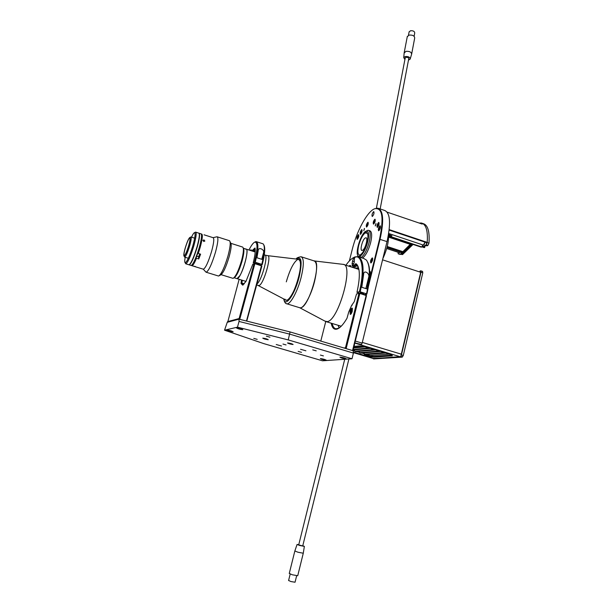 <?xml version="1.0" encoding="UTF-8"?>
<svg xmlns="http://www.w3.org/2000/svg" width="613" height="613" viewBox="0 0 613 613"><rect width="100%" height="100%" fill="white"/><g stroke="black" fill="none" stroke-linecap="round" stroke-linejoin="round"><path stroke-width="0.92" d="M388.642 233.714L391.554 236.212M410.22 244.349L402.879 251.675L387.217 246.487M388.619 236.243L391.393 237.17M375.256 225.944L375.945 223.538L375.256 225.944M363.754 230.741L364.421 228.411L363.754 230.741M355.249 268.195L354.95 267.697L354.475 267.95M373.639 224.067C375.095 222.312 375.562 220.695 375.033 219.224L374.834 219.255C373.378 221.017 372.919 222.626 373.44 224.097L373.639 224.067M366.666 227.025C368.084 225.3 368.536 223.714 368.038 222.266L367.854 222.297C366.436 224.029 365.984 225.607 366.482 227.055L366.666 227.025M370.972 262.931C372.497 261.161 372.965 259.491 372.382 257.912L372.206 257.927C370.689 259.697 370.221 261.376 370.804 262.946L370.972 262.931M360.528 234.312C361.915 232.611 362.367 231.04 361.885 229.599L361.701 229.63C360.321 231.331 359.869 232.894 360.36 234.335L360.528 234.312M377.424 227.354C378.918 225.576 379.386 223.937 378.842 222.435L378.635 222.465C377.148 224.251 376.681 225.891 377.225 227.385L377.424 227.354M357.295 239.338C358.666 237.652 359.118 236.097 358.636 234.656L358.467 234.679C357.095 236.365 356.651 237.928 357.134 239.361L357.295 239.338M372.405 216.412C373.838 214.665 374.298 213.071 373.792 211.623L373.593 211.654C372.16 213.408 371.7 215.002 372.206 216.443L372.405 216.412M378.78 230.726C380.282 228.933 380.757 227.285 380.198 225.76L379.999 225.791C378.489 227.584 378.022 229.239 378.581 230.749L378.78 230.726M369.218 281.03L379.539 239.223C384.06 217.385 382.397 207.24 374.551 208.788C367.195 211.623 356.797 230.94 352.222 249.552L349.349 260.962M374.551 208.788L377.869 208.152C383.386 210.42 384.113 220.803 380.052 239.292L368.52 286.026M365.7 295.259L365.938 294.294M366.52 294.156L366.199 295.443M369.264 267.582L369.049 266.356M369.639 275.045C370.49 272.816 370.551 271.582 369.815 271.352L369.624 271.452M370.068 271.383L369.831 271.873L370.068 271.383M378.773 208.458L384.589 210.443C390.22 212.749 391.033 223.14 387.025 241.606L362.137 343.111L361.501 344.537L354.85 342.866M358.659 344.268L359.524 344.177M419.859 246.334L420.495 246.549M391.454 236.848L419.844 246.518M388.65 233.653L391.577 236.151M422.679 244.947L421.867 247.001L391.324 236.802L392.151 234.656M420.541 246.556L421.867 247.001M421.254 247.154L391.431 237.2L388.565 234.733M388.535 234.335L391.339 236.748M391.538 236.243L388.634 233.752M403.592 251.583L403.553 252.142M411.882 244.028L403.308 252.931L404.335 251.836L402.802 252.05L387.125 246.863M388.619 235.821L390.604 236.488M386.956 247.522L403.308 252.931M410.342 244.411L403.377 251.606M404.021 251.414L404.335 251.836L411.783 243.997M410.273 244.779L410.097 244.303L388.611 237.131M411.652 244.089L388.627 236.396M423.399 245.116L425.016 242.127M399.714 252.824L400.603 252.035M424.809 247.353L423.391 246.886L425.751 245.361L427.169 245.836L427.989 245.315L426.211 244.717L422.572 247.062L424.342 247.652L424.924 245.897M419.123 223.04L421.468 223.017C426.104 224.381 428.012 230.902 427.192 242.579L426.211 244.717M422.495 223.362L423.192 223.607C427.851 224.979 429.774 231.499 428.97 243.177L427.989 245.315M399.799 254.326L398.166 253.79L398.113 252.295M413.055 244.418L402.534 254.594L400.565 254.096M399.852 254.349L400.45 254.403M402.534 254.594L398.182 253.797L399.845 254.349M400.848 254.043L401.921 254.311L403.346 252.924M404.994 251.33L412.373 244.189M422.073 246.48L422.549 246.763M401.921 254.311L402.542 252.679M426.571 243.139L426.158 242.51M425.016 242.173L424.158 244.656M389.201 229.607L426.87 242.265L426.119 242.986M422.572 247.062L422.679 244.871M400.91 253.974L401.53 252.341M422.495 271.421L422.801 272.777L403.277 355.494L402.258 357.126L373.846 358.904M422.801 272.777L421.001 272.187L420.817 270.823L420.035 271.007L419.798 271.996M420.12 272.095L420.671 272.279L400.795 356.337L401.438 354.942L403.277 355.494M421.001 272.187L401.438 354.942M373.072 358.49L401.523 356.904L401.898 356.674L400.795 356.337M419.315 271.835L419.874 271.689M371.991 358.168L373.056 358.559M366.375 231.086L365.999 232.565L367.064 232.917L366.359 233.208L365.302 232.856L365.67 231.377L367.716 230.327L366.375 231.086C368.819 231.109 369.256 234.718 367.7 241.92C365.616 249.345 363.072 254.119 360.076 256.249L360.75 257.498M367.716 230.327L368.421 230.296C370.505 231.193 370.765 235.131 369.21 242.112C367.011 249.989 364.298 255.154 361.08 257.606M358.298 256.663L358.069 255.973M368.758 230.411L369.838 230.772C371.938 231.668 372.206 235.607 370.65 242.595C368.451 250.464 365.739 255.621 362.505 258.065M365.999 232.565L366.497 232.557C368.183 233.285 368.398 236.48 367.126 242.143C365.31 248.625 363.08 252.832 360.452 254.755L360.076 256.249M359.747 257.169L359.754 255L359.364 254.993C357.655 254.226 357.448 251.016 358.735 245.353C360.498 239.047 362.681 234.879 365.302 232.856M359.754 255L360.344 255.192M366.482 232.725L366.359 233.208M359.387 256.495L358.115 256.019C354.873 253.077 360.819 233.699 365.67 231.377M360.436 256.908L360.321 257.36M426.771 242.717L389.148 230.082M369.103 355.119L366.926 354.467M364.252 353.678L362.045 353.019M359.394 352.222L357.157 351.555M354.513 350.774L352.858 350.276M359.578 343.954L359.44 344.506L360 344.085M420.671 272.279L382.558 259.828M373.654 358.643L401.477 356.544M391.845 355.172L374.091 356.429C371.953 356.429 368.697 355.801 364.321 354.559L364.137 355.302C368.52 356.544 371.777 357.172 373.907 357.18L392.32 355.808C392.573 355.356 390.979 354.598 387.531 353.525L368.811 347.908C364.107 346.567 360.651 345.924 358.452 345.97L353.977 346.429M353.295 352.077L364.137 355.302M354.797 343.111L400.879 356.95M362.574 293.029L363.701 293.673L360.122 292.715L362.574 293.029M367.034 288.961L368.666 277.268C370.137 273.337 363.647 269.322 363.609 274.44L361.793 287.298L367.034 288.961M358.13 266.548L356.214 264.402L354.337 266.364L353.663 265.896L355.839 263.613L356.927 264.487C360.107 268.869 360.115 278.149 356.958 292.324L364.406 294.669L366.528 293.819C370.313 276.731 370.26 265.475 366.382 260.058L363.793 258.487L358.743 256.847M350.728 266.739L349.893 266.517M352.168 267.168L355.862 268.44M348.958 266.218L349.448 265.751C350.23 265.1 350.659 265.444 350.728 266.785M349.931 266.486L349.448 265.751M353.486 257.644L357.747 256.518C363.877 259.015 364.704 270.785 360.229 291.834L359.394 291.704C364.904 269.49 361.946 253.43 354.046 257.376C351.517 258.51 348.805 261.13 345.908 265.237M354.145 262.586L354.552 257.705C353.816 257.858 353.142 258.993 352.521 261.092L352.115 265.973C352.85 265.82 353.525 264.693 354.145 262.586M356.958 292.324L359.394 291.704M352.046 267.207L353.234 266.816L353.663 265.896M355.264 266.984L356.958 264.931M352.965 267.46L353.686 266.479M367.831 262.556C370.536 268.816 370.221 279.321 366.888 294.064M357.862 269.084C357.785 267.735 357.348 267.391 356.551 268.034L356.061 268.502M360.229 291.834L366.528 293.819M350.061 311.496L350.276 314.423C351.034 314.277 351.716 313.151 352.329 311.029L352.123 308.101C351.364 308.247 350.674 309.381 350.061 311.496M338.338 325.357L339.096 328.039L338.146 325.296M332.139 323.472C332.851 326.683 334.146 328.468 336.008 328.813L338.935 328.154M359.839 293.412L346.13 348.636L352.536 350.544L353.065 350.1L366.505 295.642L359.839 293.412L356.567 293.895L354.283 301.627L351.563 305.542L348.72 312.04L347.012 318.239C343.694 323.932 340.613 327.449 337.778 328.806C334.391 330.185 332.2 328.315 331.196 323.189M351.563 305.542L352.107 305.289M325.748 321.557L320.791 341.089M352.536 350.544L366.137 295.397M343.939 347.985L345.456 347.832L359.003 293.282M345.456 347.832L346.13 348.636M320.499 358.597L320.354 358.636C321.519 359.364 323.48 359.915 326.223 360.275L326.369 360.245C325.196 359.509 323.243 358.957 320.499 358.597M281.513 346.016L276.233 344.521L281.513 346.016M292.999 344.514C290.462 344.2 288.631 343.678 287.52 342.951L287.612 342.92C290.148 343.226 291.98 343.747 293.106 344.483L292.999 344.514M268.188 339.702C265.713 339.403 263.904 338.889 262.762 338.161L262.839 338.131C265.306 338.43 267.122 338.943 268.264 339.679L268.188 339.702M305.902 350.797L300.562 349.287L305.902 350.797M282.991 344.054L286.064 344.927L282.991 344.054M320.392 355.057L323.426 355.908L320.392 355.057M269.935 337.196L266.364 336.177L269.935 337.196M257.199 339.357L253.782 338.384L257.199 339.357M301.504 352.345L298.156 351.402L301.504 352.345M316.239 350.851L312.73 349.862L316.239 350.851M236.411 327.832L236.35 327.855C237.729 328.752 239.859 329.365 242.748 329.694L242.817 329.671C241.43 328.775 239.292 328.162 236.411 327.832M226.994 330.024L226.933 330.047C228.289 330.89 230.342 331.48 233.086 331.809L233.155 331.786C231.791 330.936 229.737 330.353 226.994 330.024M340.069 357.111L339.901 357.149C341.089 357.938 343.157 358.521 346.107 358.896L346.291 358.85C345.088 358.061 343.019 357.486 340.069 357.111M288.233 339.909L352.015 358.766L322.492 360.796L263.644 343.579L224.542 330.192L237.476 327.166L288.233 339.909L290.064 331.932L353.142 350.728L353.41 353.08L289.734 334.139L239.032 321.442L239.055 319.166L290.064 331.932M352.015 358.766L353.41 353.08M237.476 327.166L239.032 321.442M239.055 319.166L227.239 322.308L224.542 330.192M258.104 263.498L259.422 264.241L255.836 263.199L258.104 263.498M254.855 242.104L256.211 241.614C258.678 242.748 258.364 249.637 255.253 262.272L254.456 262.157C257.705 248.778 257.828 242.097 254.832 242.112C253.246 242.74 251.292 245.376 248.962 250.012M263.912 245.062C265.375 247.813 264.831 254.326 262.257 264.609L261.805 264.333C264.64 252.885 265.092 246.066 263.161 243.882L256.617 241.744M251.728 250.886L255.023 247.997C255.613 250.809 255.016 255.728 253.23 262.739L260.203 265.061L262.257 264.609M258.088 251.177L256.931 257.766L262.379 259.483L263.513 252.901C264.962 249.43 258.004 246.503 258.157 250.717L258.088 251.177M255.253 262.272L261.805 264.333M254.456 262.157L253.23 262.739M255.131 248.495L253.751 250.617L255.246 251.092M253.108 250.142L253.751 250.617M250.204 250.403L251.069 249.713L251.269 250.74M246.755 321.089L261.889 265.996L254.878 263.659L252.847 264.119L245.936 281.459L242.671 285.137L241.047 283.467L241.507 280.026M239.147 279.298L227.707 322.185M254.878 263.659L239.737 319.335L239.116 318.545L254.081 263.544M227.523 321.656L239.116 318.545M246.48 321.02L261.437 265.72M242.235 280.248L241.882 283.091L243.384 284.723M389.316 354.099L369.172 355.594L370.957 356.13M368.995 354.306L369.172 355.594M385.792 353.004L365.708 354.567L364.321 354.153L384.336 352.567M364.145 352.843L364.321 354.153M380.688 351.471L360.842 353.119L359.448 352.697L379.232 351.034M359.287 351.372L359.448 352.697M375.577 349.939L355.969 351.663L354.567 351.249L374.106 349.502M354.414 349.893L354.567 351.249M370.444 348.399L353.088 350.015M368.972 347.954L353.226 349.448M364.95 346.889L353.586 348.015M363.072 346.491L353.732 347.425M348.92 358.973L302.722 545.953L298.715 544.88M302.784 545.723L304.37 546.382L299.734 545.478L297.06 544.482L298.776 544.643M304.354 546.444L303.274 553.225L297.918 552.213L294.853 550.964M303.259 553.301L297.734 575.714L292.324 574.795L289.275 573.423M296.638 575.799L295.052 582.227L290.922 581.545L288.6 580.473M324.844 321.066L327.12 321.618C338.33 321.158 354.237 264.249 343.219 264.372L314.178 260.923M301.527 256.885L314.094 260.908C317.266 262.326 317.388 269.314 314.454 281.873C310.975 295.719 303.611 308.76 299.995 307.818L300.791 307.764C309.343 306.898 322.469 259.674 313.887 260.885M236.771 278.57L237.43 278.563C241.56 277.474 249.974 248.556 246.035 249.085L245.499 249.215M285.52 299.903L286.93 300.178C293.895 299.259 305.358 258.962 298.585 259.33L267.743 255.667M243.284 248.142C244.388 249.499 243.989 253.79 242.104 261.023C239.285 270.479 236.656 276.042 234.22 277.727L233.699 278.018M232.656 278.241L233.224 278.279C235.783 276.509 238.557 270.639 241.522 260.678C243.53 252.97 243.936 248.441 242.74 247.1L230.971 243.353M195.156 232.327L195.616 232.128C196.735 232.779 196.145 237.315 193.854 245.729C190.543 256.533 187.877 262.563 185.839 263.82L185.31 262.977M188.804 264.732L188.996 264.793C191.064 263.544 193.754 257.521 197.049 246.732C199.34 238.327 199.907 233.791 198.758 233.132L195.8 232.189M185.187 257.276C184.59 260.655 184.59 262.487 185.195 262.77C187.08 261.874 189.647 256.15 192.888 245.591C195.133 237.338 195.662 233.04 194.482 232.679C193.8 232.894 192.811 234.388 191.524 237.177M201.409 234.266L201.754 234.074C202.911 234.779 202.359 239.315 200.091 247.683L198.283 253.445L197.861 253.161C201.171 242.947 202.367 236.702 201.462 234.442C202.275 235.729 201.654 240.12 199.608 247.614C196.52 257.774 193.93 263.628 191.838 265.184L191.877 265.697L191.57 265.352M191.011 265.414L191.325 265.46C193.463 263.866 196.122 257.858 199.294 247.43C201.493 239.346 202.083 234.817 201.072 233.844M189.019 264.793L189.233 264.862C191.31 263.621 193.992 257.598 197.294 246.809C199.577 238.396 200.144 233.867 198.995 233.201L198.972 233.201M184.352 256.594L184.674 257.115C185.954 256.303 187.639 252.472 189.731 245.621C191.202 240.281 191.585 237.4 190.888 236.978L190.612 237.101M188.781 245.491C190.168 240.419 190.505 237.767 189.8 237.53C188.597 238.465 187.065 241.982 185.203 248.081C183.885 252.855 183.509 255.514 184.076 256.073C185.226 255.491 186.789 251.966 188.781 245.491M185.272 248.027C183.969 252.755 183.624 255.322 184.229 255.721C185.364 255 186.85 251.606 188.712 245.537C190.007 240.802 190.352 238.25 189.739 237.882C188.605 238.626 187.118 242.012 185.272 248.027M197.118 246.771C199.102 239.553 199.784 235.124 199.164 233.476C199.784 235.124 199.102 239.553 197.118 246.771C194.068 256.824 191.471 262.793 189.333 264.678C191.471 262.793 194.068 256.824 197.118 246.771M189.149 264.77L189.256 264.785C191.317 263.544 193.992 257.56 197.279 246.817C199.486 238.718 200.083 234.212 199.064 233.292M286.294 281.857C289.811 269.758 293.596 262.295 297.634 259.475C301.098 259.161 301.412 265.184 298.569 277.536C294.914 292.018 287.022 304.316 284.961 299.144M204.014 239.913L202.911 240.304L203.738 241.484L204.865 241.055L204.014 239.913M204.029 234.802L213.086 237.675C214.351 238.373 213.868 242.917 211.631 251.299C208.359 262.058 205.608 268.034 203.386 269.222L203.179 269.161M199.302 255.682L199.999 254.142L199.302 255.682M194.129 266.295L195.317 266.502L194.129 266.295M216.841 236.81L217.071 236.779C218.534 237.576 218.013 242.679 215.508 252.112C211.822 264.211 208.719 270.923 206.183 272.241L205.6 271.712M217.316 236.856L229.53 240.74C230.81 242.104 230.289 247.2 227.959 256.019C224.542 267.406 221.462 274.065 218.734 275.98L218.197 275.942M230.12 241.905L230.565 242.794C231.737 244.058 231.27 248.702 229.155 256.717C226.051 267.069 223.247 273.13 220.741 274.885L219.224 275.712M191.777 265.191C192.735 264.946 194.16 262.54 196.06 257.989L196.474 258.265C194.467 263.084 192.972 265.567 191.992 265.713L191.877 265.697M196.474 258.265L198.781 258.985L200.597 254.165L198.283 253.445M199.715 253.889L198.574 256.786L198.781 258.985M198.574 256.786L196.758 256.219M245.966 281.405L237.016 278.639L239.806 275.766C244.503 268.218 249.039 248.61 246.035 249.085L243.399 248.242M371.371 262.64L370.972 262.341M372.221 258.517C370.934 260.142 370.604 261.445 371.256 262.441C372.551 260.809 372.873 259.506 372.221 258.517L372.719 258.517M371.501 260.035L371.455 261.613L372.26 259.782L372.022 259.337L371.501 260.035L372.145 260.241M371.677 261.314L371.217 261.169M379.14 230.45L378.75 230.159M379.807 227.185L379.255 229.423L379.807 227.185M379.93 228.113L379.286 227.898M378.451 223.845L377.899 226.074L378.451 223.845M378.566 224.772L377.93 224.557M378.083 225.814L377.662 225.668M374.145 221.316L374.106 222.803L374.888 221.002L374.65 220.611L374.145 221.316L374.758 221.523M374.282 222.55L373.876 222.412M367.67 223.63L367.133 225.783L367.67 223.63M367.762 224.519L367.179 224.32M361.524 230.948L360.988 233.078L361.524 230.948M361.616 231.814L361.042 231.622M361.172 232.817L360.773 232.687M357.816 236.664L357.754 238.112L358.498 236.38L358.291 235.99L357.816 236.664L358.375 236.848M357.938 237.852L357.548 237.721M369.647 274.946C370.359 273.153 370.421 272.157 369.831 271.942L370.321 271.95M369.662 274.042L369.677 272.885M354.253 345.993L354.467 344.445M352.406 308.668L352.322 308.661C350.705 308.822 349.954 315.373 350.835 314.163L350.598 313.833M351.916 309.963L350.95 312.17L351.218 312.791L352.184 310.584L351.916 309.963M352.077 311.006L351.303 310.76M351.548 312.354L350.95 312.17M375.363 225.875L375.325 225.469M376.037 223.776L375.355 225.86M364.467 228.948L363.9 230.35L364.467 228.948M365.126 238.051C362.406 239.806 359.685 250.38 361.946 250.472L362.766 250.211C365.494 248.541 368.252 237.829 365.984 237.767L365.126 238.051M384.696 251.108L387.14 241.124L384.696 251.108M414.112 36.267L414.725 33.018C414.61 31.324 413.185 30.573 410.449 30.765L409.078 32.045M411.698 53.837L414.687 38.037C414.526 35.822 412.656 34.841 409.063 35.087L407.262 36.749M404.143 53.086L405.944 51.339C409.553 51.117 411.446 52.097 411.614 54.266M408.473 60.128L410.151 59.147C410.135 57.239 408.503 56.365 405.262 56.526L403.737 57.645L404.909 59.507M380.167 208.933L408.741 58.718C408.664 57.691 407.76 57.231 406.036 57.331L405.178 58.097M382.834 258.694C386.987 249.598 388.887 241.484 388.535 234.365M387.025 241.606L379.539 239.223M355.302 341.058L362.137 343.111M428.97 243.177L427.192 242.579M412.488 244.939L411.806 244.71M402.258 357.126L401.523 356.904M373.286 358.743L373.976 358.942M401.3 354.168L362.306 342.429M391.914 355.218L391.738 355.946M374.091 356.429L373.907 357.18M373.846 358.705L353.356 352.605M369.118 355.226L366.651 354.49M364.268 353.785L361.777 353.042M359.402 352.329L356.889 351.578M354.529 350.881L352.766 350.352M368.666 277.268L365.869 288.585M356.214 264.402L355.839 263.613M354.375 261.69L352.521 261.092M353.724 263.897L351.962 263.329M263.513 252.901L261.782 259.299M241.047 283.467L241.882 283.091L244.281 283.827M257.046 283.911C261.851 280.294 268.732 254.579 264.801 255.039L264.28 254.87M258.142 285.374L259.046 285.512C263.682 284.516 272.141 254.839 267.582 255.652L265.061 255.115M296.454 259.077C301.611 255.713 302.477 261.812 299.06 277.367C294.715 294.646 285.191 307.918 283.926 299.06M296.209 259.054C296.301 258.065 297.91 257.291 301.044 256.732C304.056 258.104 304.063 265.084 301.067 277.674C297.535 291.558 290.301 304.692 286.853 303.803L286.217 303.573M380.014 226.373C378.711 228.059 378.39 229.346 379.056 230.243C380.359 228.549 380.681 227.262 380.014 226.373M378.65 223.04C377.363 224.726 377.049 226.005 377.7 226.879C378.987 225.193 379.309 223.914 378.65 223.04M374.849 219.814C373.593 221.485 373.279 222.741 373.907 223.599C375.171 221.929 375.485 220.665 374.849 219.814M367.861 222.848C366.643 224.481 366.329 225.714 366.934 226.565C368.16 224.933 368.467 223.691 367.861 222.848M361.716 230.174C360.521 231.768 360.214 232.994 360.796 233.852C361.992 232.25 362.298 231.032 361.716 230.174M358.482 235.223C357.302 236.794 356.996 238.02 357.563 238.878C358.743 237.308 359.049 236.089 358.482 235.223M352.567 308.96L352.214 308.776C350.582 310.753 350.153 312.492 350.92 313.979L351.034 313.94M425.315 245.966L426.135 245.491M426.196 245.514L425.782 245.859M401.538 253.621L402.48 252.84M402.35 253.161L401.936 253.521M423.46 245.131L388.673 233.492M399.76 252.84L386.68 248.518M422.61 271.413L420.87 270.839M373.93 358.942L373.24 358.735M358.115 256.019L358.429 256.709M422.211 224.09L387.148 212.144M373.777 358.697L353.364 352.628M357.279 265.26L356.927 264.487M354.046 257.376L354.766 256.97M355.341 267.015L353.433 266.394M358.076 266.448L356.482 265.935M338.491 328.376L337.778 328.806M254.832 242.112L255.621 241.683M252.081 250.702L255.215 251.698M243.292 284.792L242.671 285.137M298.707 544.911L344.736 359.264M297.06 544.482L294.83 551.026M289.252 573.515L294.838 551.033M288.577 580.549L290.194 574.052M358.919 269.421L343.908 264.594M299.795 307.78L325.794 321.572M341.219 326.231L326.116 321.641M255.2 251.989L246.273 249.154M286.102 300.209L256.809 284.784M221.124 274.685L232.909 278.317M194.482 232.679L195.509 232.143M185.195 262.77L185.739 263.805M185.839 263.82L188.996 264.793M200.957 233.829L199.187 233.262M194.673 238.173L191.003 237.016M189.8 237.53L190.835 236.986M184.076 256.073L184.62 257.108M188.344 258.257L184.674 257.115M191.202 265.475L189.233 264.862M283.727 298.952C284.44 302.209 285.482 303.826 286.853 303.803L299.995 307.818M213.048 237.668L216.956 236.787M206.183 272.241L218.458 276.019M203.294 269.214L206.068 272.226M191.992 265.713L203.386 269.222M234.158 277.758L237.016 278.639M371.217 262.655C370.528 261.935 370.896 260.517 372.306 258.41L372.551 258.395M378.995 230.465C378.344 229.699 378.711 228.304 380.083 226.274L380.366 226.243M377.639 227.101C376.987 226.151 377.347 224.764 378.719 222.948L379.003 222.917M373.846 223.814C373.233 223.078 373.593 221.714 374.918 219.73L375.194 219.692M366.88 226.779C366.29 226.051 366.643 224.718 367.93 222.764L368.198 222.726M360.75 234.059C360.168 233.338 360.513 232.02 361.785 230.09L362.038 230.059M357.525 239.093C356.942 238.38 357.287 237.062 358.551 235.139L358.797 235.108M369.639 272.011L370.145 271.827M424.985 245.859L426.219 245.522M401.094 253.476L402.335 253.215M410.258 58.794L411.568 54.373M405.216 57.898L376.405 208.129M403.737 57.645L404.189 52.641M407.346 36.313L404.22 52.534M409.147 31.707L408.457 35.286"/></g></svg>
